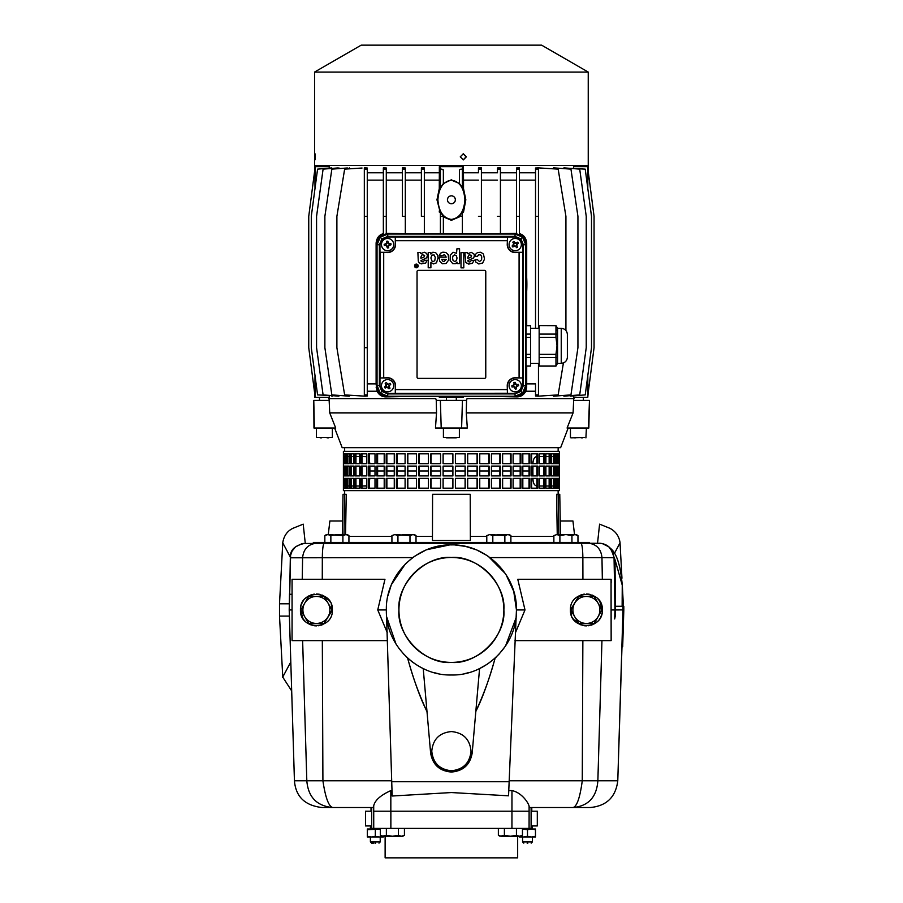 <?xml version="1.0" encoding="UTF-8"?>
<svg xmlns="http://www.w3.org/2000/svg" width="903" height="903" viewBox="0 0 903 903"><rect width="100%" height="100%" fill="white"/><g stroke="black" fill="none" stroke-linecap="round" stroke-linejoin="round"><path stroke-width="1.35" d="M381.45 385.716A6.14 6.14 -90 0 1 390.446 380.287A6.14 6.14 -90 0 1 391.055 390.773A6.14 6.14 -90 0 1 381.45 385.716M389.001 386.382A0.61 0.61 -90 0 1 388.922 386.078L389.994 388.155L388.99 388.843L386.913 387.127L385.141 388.121L384.452 387.116L386.168 385.05L385.175 383.278L386.179 382.579L388.245 384.294L390.017 383.301L390.717 384.306L388.922 386.078A0.61 0.61 -90 0 1 389.148 385.604M387.816 387.421L389.091 386.54M389.283 385.479L388.414 384.204M388.245 384.294A0.61 0.61 -90 0 1 387.477 384.147M387.353 384.012L386.078 384.881M386.168 385.05A0.61 0.61 -90 0 1 386.021 385.818M385.874 385.942L386.755 387.218M386.913 387.127A0.61 0.61 -90 0 1 387.692 387.274M509.078 385.716A6.14 6.14 -90 0 1 521.212 384.418A6.14 6.14 -90 0 1 515.873 391.812A6.14 6.14 -90 0 1 509.078 385.716M516.268 386.789L516.527 388.877L515.331 389.137L514.067 386.766L512.046 387.026L511.787 385.829L514.157 384.565L513.909 382.545L515.105 382.285L516.369 384.655L518.39 384.396L518.649 385.604L516.268 386.789A0.61 0.61 -90 0 1 516.708 386.202M516.877 386.145L516.55 384.633M516.369 384.655A0.61 0.61 -90 0 1 515.703 384.226M515.647 384.046L514.134 384.373M514.157 384.565A0.61 0.61 -90 0 1 513.728 385.22M513.559 385.276L513.886 386.789M514.067 386.766A0.61 0.61 -90 0 1 514.733 387.195M514.789 387.376L516.302 387.048M599.897 609.943A13.5 13.5 0 0 1 598.091 616.693L594.197 623.442L578.609 623.442L570.809 609.943L578.609 596.443L594.197 596.443L601.985 609.943L598.091 616.693A13.5 13.5 0 0 0 586.397 596.443A13.5 13.5 0 0 0 574.703 616.693A13.5 13.5 0 0 0 598.091 616.693M556.767 327.834L555.966 325.577L557.557 328.342L557.557 363.311L555.966 366.076L539.147 366.076L539.147 328.297L530.558 328.297L530.558 334.099L526.043 334.099M567.377 345.826L567.377 334.178C566.881 330.611 564.838 328.658 561.237 328.342L561.237 363.311C564.826 362.995 566.881 361.042 567.377 357.475L567.377 345.826M556.993 330.577L557.027 329.9M555.966 325.667L555.966 334.099L539.147 334.099L539.147 325.577L555.966 325.667M539.147 334.099L539.147 337.395L555.966 337.395L555.966 334.099M555.966 337.395L557.027 345.826L555.966 354.258L539.147 354.258M526.043 325.667L530.558 325.667L530.558 354.258L526.043 354.258M526.043 337.395L530.558 337.395M526.043 357.554L530.558 357.554L530.558 354.258M530.558 357.554L530.558 365.986L526.043 365.986M526.043 366.076L530.558 365.986M530.558 363.356L539.147 363.356L539.147 345.826M539.147 357.554L555.966 357.554L555.966 354.258M555.966 357.554L555.966 365.986L539.147 365.986M414.545 265.933A1.84 1.84 -90 0 1 416.385 264.094A1.84 1.84 -90 0 1 418.224 265.933A1.84 1.84 -90 0 1 416.385 267.773A1.84 1.84 -90 0 1 414.545 265.933M418.044 265.933A1.659 1.659 -90 0 1 416.385 267.593A1.659 1.659 -90 0 1 414.725 265.933A1.659 1.659 -90 0 1 416.385 264.286A1.659 1.659 -90 0 1 418.044 265.933M380.219 237.218L387.895 234.035L514.913 234.035L522.577 237.218L525.76 244.882L525.76 385.4L522.577 393.076L514.913 396.248L387.895 396.248L380.219 393.076L377.048 385.4L377.048 244.882L380.219 237.218L381.867 238.866L387.895 236.372L514.913 236.372L520.929 238.866L523.424 244.882L523.424 385.4L520.929 391.428L514.913 393.922L387.895 393.922L381.867 391.428L379.373 385.4L379.373 244.882L381.867 238.866M522.577 237.218L520.929 238.866M522.577 393.076L520.929 391.428M380.219 393.076L381.867 391.428M418.281 261.057L417.886 252.501L420.561 252.501L420.911 253.63L424.229 252.219L426.521 253.303L427.424 255.244L426.735 257.806L420.911 260.628L421.362 261.588L423.112 261.915L424.512 260.256L426.95 260.256L425.764 263.021L421.216 263.879L419.161 262.796L418.281 261.057M438.079 257.852L437.402 254.748L435.596 252.603L432.842 252.242L430.787 253.957L430.787 252.535L428.214 252.535L428.214 267.773L430.9 267.773L430.9 262.367L433.508 263.913L436.488 262.829L438.079 257.852M441.894 255.673L444.592 254.657L446.229 257.141L438.982 257.141L439.75 261.238L442.447 263.766L446.026 263.495L448.667 260.064L448.215 254.68L445.834 252.456L442.865 252.174L440.574 253.201L439.106 255.696L441.894 255.673M456.546 253.303L456.929 248.799L459.571 248.799L459.571 263.62L457.065 263.62L457.031 262.186L455.293 263.744L452.798 263.699L450.157 260.538L450.281 255.064L453.035 252.253L456.546 253.303M464.898 252.716L465.767 262.491L468.668 264.071L472.506 263.304L473.906 260.357L471.456 260.357L469.831 262.039L468.205 261.61L467.878 260.549L473.691 257.919L474.391 255.662L473.815 253.811L471.185 252.332L467.867 253.743L467.517 252.614L464.898 252.716M477.552 256.204L478.85 254.691L480.859 255.064L481.75 256.949L481.604 259.725L479.561 261.61L477.585 259.782L474.978 259.895L475.712 261.994L478.793 263.969L482.631 263.066L484.527 259.082L483.432 254.025L480.757 252.253L477.529 252.501L475.599 254.24L474.922 256.497L477.552 256.204M420.911 257.005L422.096 254.691L424.658 255.357L423.868 257.253L420.911 258.247L420.911 257.005M430.889 257.998L431.826 255.086L434.129 254.962L435.28 257.445L434.783 260.572L433.575 261.452L431.995 261.148L430.889 257.998M446.184 259.443L443.949 261.577L442.526 261.012L441.781 259.308L446.184 259.443M454.615 254.849L456.342 255.752L457.031 257.987L456.421 260.628L454.74 261.498L453.069 260.493L452.538 257.987L453.08 255.842L454.615 254.849M467.856 257.107L469.052 254.804L471.535 255.312L470.96 257.287L467.856 258.36L467.856 257.107M387.601 233.753C381.055 234.441 377.443 238.053 376.754 244.6L376.754 385.694C377.443 392.241 381.055 395.853 387.601 396.541L515.195 396.541C521.742 395.853 525.354 392.241 526.043 385.694L526.043 244.6C525.354 238.053 521.742 234.441 515.195 233.753L387.601 233.753L387.895 236.958C383.075 237.421 380.434 240.063 379.96 244.882L379.96 252.298L387.579 252.298A7.721 7.721 90 0 0 395.3 244.578L395.3 236.958L387.895 236.958M522.837 385.4L522.837 377.996L515.218 377.996A7.721 7.721 90 0 0 507.497 385.716L507.497 393.336L514.913 393.336C519.733 392.861 522.374 390.22 522.837 385.4L526.043 385.694M522.837 244.882L522.837 252.298L515.218 252.298A7.721 7.721 -90 0 1 507.497 244.578L507.497 236.958L514.913 236.958C519.733 237.421 522.374 240.063 522.837 244.882L526.043 244.6M379.96 385.4L379.96 377.996L387.579 377.996A7.721 7.721 -90 0 1 395.3 385.716L395.3 393.336L387.895 393.336C383.075 392.861 380.434 390.22 379.96 385.4L376.754 385.694M522.837 377.996L515.218 377.736A7.98 7.98 90 0 0 507.238 385.716L507.418 393.256L395.3 393.336M522.837 252.298L515.218 252.558A7.98 7.98 -90 0 1 507.238 244.578L507.497 236.958M395.3 236.958L507.418 237.026M379.96 252.298L387.579 252.558A7.98 7.98 90 0 0 395.559 244.578L395.379 237.026M379.96 377.996L387.579 377.736A7.98 7.98 -90 0 1 395.559 385.716L395.379 393.256M418.27 378.368A1.23 1.23 -90 0 1 417.039 377.138L417.039 271.6A1.23 1.23 -90 0 1 418.27 270.369L484.539 270.369A1.23 1.23 -90 0 1 485.769 271.6L485.769 377.138A1.23 1.23 -90 0 1 484.539 378.368L418.27 378.368M461.015 267.864L461.015 252.614L463.792 252.614L463.792 267.864L461.015 267.864M415.978 265.9L415.956 267.096L416.825 267.22L416.825 264.771L416.644 265.753L415.752 264.771L415.978 265.9M416.057 266.137L416.644 266.927L416.057 266.137M370.399 836.991L370.399 841.901L380.219 841.901L380.219 836.991M374.948 843.12L375.671 843.12M370.399 841.901L371.63 843.12L373.458 843.12M371.02 825.94L371.697 826.11M371.02 811.21L371.02 807.53L353.22 807.53M371.02 826.11L370.399 827.171L371.697 827.171M380.219 829.01L380.219 828.401M370.399 829.01L370.399 827.171M509.078 244.578A6.14 6.14 -90 0 1 518.074 239.148A6.14 6.14 -90 0 1 518.694 249.634A6.14 6.14 -90 0 1 509.078 244.578M516.629 245.244A0.61 0.61 -90 0 1 516.55 244.939L517.633 247.016L516.629 247.704L515.331 246.135L512.791 246.993L512.091 245.988L513.807 243.912L512.802 242.151L513.807 241.451L515.884 243.167L517.645 242.162L518.345 243.167L516.55 244.939A0.61 0.61 -90 0 1 516.776 244.465M515.444 246.282L516.73 245.402M516.922 244.352L516.042 243.065M515.884 243.167A0.61 0.61 -90 0 1 515.105 243.02M514.981 242.873L513.705 243.754M513.807 243.912A0.61 0.61 -90 0 1 513.66 244.69M513.514 244.815L514.394 246.09M514.552 246A0.61 0.61 -90 0 1 515.331 246.135M380.344 829.01L367.329 829.01L367.329 836.991L371.325 836.991L367.329 836.28M380.344 829.067L367.329 829.722M383.29 836.246L383.29 836.991L371.325 836.991L375.309 836.28L375.309 829.722M383.29 836.28L379.294 836.991L375.309 836.28M371.697 825.94L365.489 825.94L365.489 811.21L371.697 811.21L371.697 828.401L531.111 828.401L531.111 811.21L537.308 811.21L537.308 825.94L531.111 825.94M381.45 244.578A6.14 6.14 -90 0 1 386.8 238.494A6.14 6.14 -90 0 1 393.719 244.578A6.14 6.14 -90 0 1 388.369 250.662A6.14 6.14 -90 0 1 381.45 244.578M388.538 245.819A0.61 0.61 -90 0 1 388.538 245.808L388.629 247.851L387.41 248.009L386.349 245.537L384.317 245.616L384.159 244.408L386.631 243.347L386.54 241.315L387.759 241.157L388.821 243.618L390.852 243.539L391.01 244.758L388.538 245.785A0.61 0.61 -90 0 1 389.024 245.187M387.015 246.203L388.55 246M389.204 245.153L389.001 243.618M388.821 243.618A0.61 0.61 -90 0 1 388.2 243.144M388.155 242.952L386.619 243.155M386.631 243.347A0.61 0.61 -90 0 1 386.145 243.968M385.965 244.002L386.157 245.548M386.349 245.537A0.61 0.61 -90 0 1 386.969 246.022M324.2 623.442L308.612 623.442L304.706 616.693L300.812 609.943L308.612 596.443L324.2 596.443L331.988 609.943L324.2 623.442M316.4 623.442A13.5 13.5 0 0 0 328.094 603.193A13.5 13.5 0 0 0 304.706 603.193A13.5 13.5 0 0 0 316.4 623.442M572.05 542.443L330.746 542.443M391.925 535.524L394.927 534.587L391.925 535.524L391.925 542.443L397.941 542.443L397.941 535.524L403.968 534.587L414.398 534.587L416.012 535.524L416.012 542.443L409.985 542.443L409.985 535.524L412.998 534.587L416.012 535.524M397.941 542.443L409.985 542.443M397.941 535.524L394.927 534.587L409.985 535.524M522.577 836.991L522.577 841.901L532.398 841.901L532.398 836.991M527.126 843.12L527.849 843.12M531.111 826.11L531.788 825.94M531.788 811.21L531.788 807.53L549.577 807.53M531.788 826.11L532.398 827.171L531.111 827.171M532.398 829.01L532.398 827.171M522.577 829.01L522.577 828.401M589.467 543.121L589.467 542.443L313.33 542.443L313.33 543.188M347.599 485.995L349.156 485.995L347.599 485.995M351.132 485.995L353.795 485.995L351.132 485.995M355.963 485.995L359.699 485.995L355.963 485.995M365.907 485.995L362.047 485.995L366.799 485.814M344.686 490.645L344.619 494.325M345.544 534.587L346.244 494.325L344.675 494.325L343.987 534.587M560.47 534.587L559.77 494.325L556.564 494.325L557.253 534.587M558.122 490.645L558.178 494.325M539.317 485.995L543.617 485.995M545.886 485.995L549.148 485.995M551.236 485.995L553.404 485.995M555.277 485.995L556.338 485.995M532.984 478.364L533.007 479.854C533.312 483.579 534.61 485.622 536.901 485.995M531.596 471.005L532.883 471.005L532.951 475.915M369.846 475.915L369.914 471.005L375.005 471.005M377.612 471.005L384.204 471.005M386.879 471.005L394.272 471.005M397.004 471.005L405.097 471.005M407.829 471.005L416.52 471.005M419.229 471.005L428.394 471.005M431.036 471.005L440.574 471.005M443.125 471.005L452.9 471.005M455.405 471.005L465.09 471.005M467.686 471.005L477.077 471.005M479.753 471.005L488.726 471.005M491.446 471.005L499.878 471.005M502.621 471.005L510.409 471.005M513.118 471.005L520.173 471.005M522.826 471.005L529.034 471.005M369.293 482.744L369.812 478.364M556.338 456.534L555.277 456.534M553.404 456.534L551.236 456.534M549.148 456.534L545.886 456.534M543.617 456.534L539.317 456.534M558.122 451.376L558.178 447.685M344.686 451.376L344.619 447.685M366.799 456.715L362.047 456.534M359.699 456.534L355.963 456.534M353.795 456.534L351.132 456.534M349.156 456.534L347.599 456.534M369.812 463.645L369.293 459.762M369.914 471.005L369.846 466.095M536.89 456.534C534.61 456.895 533.312 458.938 532.996 462.675L532.984 463.645M532.951 466.095L532.883 471.005M334.641 428.056L342.181 447.685L560.628 447.685L568.168 428.056M314.346 428.056L313.781 400.435L313.962 428.056L335.724 428.056L329.719 412.874L436.533 412.874L435.472 428.056L467.325 428.056L466.264 412.874L573.089 412.874L567.073 428.056L588.835 428.056L589.467 400.435L588.463 428.056M573.089 412.874L573.744 398.595L467.065 398.595L466.456 400.435L456.308 400.435L456.308 397.376M343.016 542.443L397.828 542.443M410.097 542.443L492.699 542.443M504.969 542.443L559.781 542.443M432.447 540.502L470.361 540.502L470.215 494.325L432.582 494.325L432.447 540.502M534.802 484.956L534.204 484.2M533.718 483.263L533.334 482.202M533.244 481.83L533.007 479.854M344.675 494.325L343.027 494.325L342.327 534.587M558.122 494.325L558.81 534.587M436.533 412.874L436.251 400.435L440.359 400.435L441.206 428.056M446.488 397.376L446.488 400.435L436.341 400.435L435.731 398.595L329.064 398.595L329.719 412.874M313.781 400.435L329.098 400.435M573.71 400.435L589.027 400.435M466.264 412.874L466.546 400.435L462.449 400.435L461.602 428.056M440.359 400.435L462.449 400.435M467.065 398.595L574.127 398.595M328.681 398.595L435.731 398.595M576.351 534.587L577.965 535.524L577.965 542.443L577.965 535.524L574.951 534.587L577.965 535.524M463.465 396.541L463.465 397.376L439.343 397.376L439.343 396.541M405.673 396.541L386.032 396.891C382.093 396.936 379.091 395.051 377.025 391.236L367.273 391.236M362.047 395.999L364.327 396.146L364.327 394.893L367.273 394.893L367.273 395.999L364.914 396.18L344.641 394.893L336.887 347.678L336.887 216.348L344.641 169.132L362.047 168.014M349.269 395.187L349.269 396.18L331.852 394.893L324.877 347.678L324.877 216.348L331.852 169.132L347.373 167.981M338.896 395.412L338.896 396.169L323.093 394.893L316.569 347.678L316.569 216.348L323.093 169.132L337.654 167.958M332.406 395.638L317.574 394.893L311.298 347.678L311.298 216.348L317.574 169.132L331.694 167.924M329.268 395.886L329.268 397.376L314.56 397.376L314.56 392.353L308.747 347.678L308.747 216.348L314.56 171.672L314.56 166.649M331.694 396.09L332.406 396.146M337.654 396.067L338.896 396.169M347.373 396.033L349.269 396.18M383.369 167.845L386.27 167.981M364.914 167.879L364.327 167.879L364.327 394.893L364.327 167.879L364.914 167.834L367.273 168.014L367.273 394.893M315.034 188.253L315.034 166.649L329.268 166.649L329.268 168.139M338.896 167.856L338.896 168.613M349.269 167.845L349.269 168.838M367.273 172.789L383.346 172.789L383.346 169.132L386.292 169.132L386.292 167.981M386.292 172.789L402.377 172.789L402.377 169.132L405.312 169.132L405.312 167.958L402.377 167.856L402.377 216.348L405.312 216.348L405.312 169.132M405.312 172.789L421.396 172.789L421.396 169.132L424.342 169.132L424.342 167.924L421.396 167.868L421.396 216.348L424.342 216.348L424.342 169.132M424.342 172.789L439.343 172.789L439.343 166.649L462.708 166.649L462.708 188.174L463.521 188.625L465.835 199.789L463.521 212.058L462.381 213.119M462.708 397.376L462.708 396.541M451.398 180.148C443.26 181.39 438.756 187.937 437.899 199.789C438.756 211.629 443.26 218.176 451.398 219.418C459.548 218.176 464.04 211.629 464.898 199.789C464.04 187.937 459.548 181.39 451.398 180.148L459.435 183.467L462.381 187.722L462.381 169.132L460.914 169.132L462.381 169.132M459.435 183.557L459.435 169.854L460.914 169.132M462.381 187.542L462.708 188.174M454.232 202.565A3.973 3.973 90 0 0 455.372 199.789C455.123 202.182 453.803 203.502 451.398 203.751A3.973 3.973 90 0 0 452.866 203.468M452.922 203.446A3.973 3.973 90 0 0 454.209 202.588M447.741 201.301A3.973 3.973 90 0 0 451.398 203.751C449.005 203.502 447.685 202.182 447.436 199.789A3.973 3.973 90 0 0 447.707 201.245M452.854 196.086A3.973 3.973 90 0 0 451.398 195.816C453.803 196.064 455.123 197.385 455.372 199.789A3.973 3.973 90 0 0 455.089 198.321M455.067 198.265A3.973 3.973 90 0 0 452.866 196.098M522.408 392.895L523.006 393.505L516.764 396.09M380.4 392.895L379.791 393.505L377.206 387.263M522.408 237.387L523.006 236.789L525.591 243.031M464.898 199.789L465.835 199.789M437.899 199.789L436.973 199.789L439.276 188.625L440.416 187.542M440.416 169.132L440.416 187.722L443.362 183.557L443.362 169.854L440.416 169.132L441.894 169.132M451.398 179.787L443.362 183.557M451.398 219.418L451.398 220.321L443.362 216.855L440.416 211.607L440.416 216.348L443.362 216.348L443.362 233.753M440.416 216.348L440.416 233.753L440.416 213.119L436.973 199.789M380.4 237.387L379.791 236.789L386.032 234.204M553.528 168.838L553.528 167.845L570.956 169.132L577.931 216.348L577.931 347.678L570.956 394.893L553.528 396.18L553.528 395.187M563.912 168.613L563.912 167.856L579.715 169.132L586.239 216.348L586.239 347.678L579.715 394.893L563.912 396.169L563.912 395.412M570.403 395.638L571.102 396.09M587.774 375.761L587.774 397.376L573.529 397.376L573.529 395.886M537.883 396.146L535.524 395.999L535.524 391.236L525.783 391.236C523.717 395.04 520.715 396.925 516.764 396.891L497.124 396.541M525.783 391.236L526.663 387.263L525.93 387.263M525.591 387.263L523.006 393.505M535.524 391.236L535.524 383.877L526.697 383.877L526.663 387.263M535.524 395.999L535.524 383.877M535.524 328.297L535.524 168.014L535.524 328.297M538.47 396.18L538.47 394.893L535.524 394.893M538.47 396.146L558.156 394.893L563.416 362.916M570.403 396.146L585.234 394.893L591.499 347.678L591.499 216.348L585.234 169.132L570.403 168.376M588.237 392.353L587.774 397.376M519.451 167.845L516.505 167.981L519.451 167.845L519.451 169.132L516.505 169.132L516.505 167.981L516.505 233.832L516.505 169.132M315.034 397.376L315.034 375.761M364.327 396.18L364.914 396.146M377.025 391.236L376.111 383.877L367.273 383.877M386.032 396.09L379.791 393.505M526.697 383.877L526.697 366.076M526.697 325.577L526.697 291.477M526.697 277.447L526.697 243.031L525.93 243.031M519.451 233.663C523.706 234.791 526.122 237.918 526.697 243.031M535.524 180.148L519.451 180.148M535.524 172.789L519.451 172.789M462.708 166.649L463.465 166.649L463.465 172.789L478.466 172.789L478.466 167.924L481.412 167.868L481.412 169.132L478.466 169.132L478.466 167.924M481.412 172.789L497.485 172.789L497.485 167.958L500.431 167.856L500.431 169.132L497.485 169.132L497.485 167.958M500.431 172.789L516.505 172.789M535.524 168.014L538.47 167.879L538.47 169.132L535.524 169.132M573.529 168.139L573.529 166.649L588.237 166.649L588.237 171.672M537.883 167.879L538.47 167.834M538.47 169.132L538.47 216.348L535.524 216.348M538.47 328.297L538.47 216.348M538.47 394.893L538.47 363.356M565.921 330.498L565.921 216.348L558.156 169.132L538.47 167.879M587.797 188.456L587.909 169.132L594.061 216.348L594.061 347.678L587.909 394.893L587.797 375.558M315 375.558L314.887 394.893L308.747 347.678L308.747 216.348L314.887 169.132L315 188.456M364.327 347.678L367.273 347.678M376.111 383.877L376.111 243.031C376.675 237.929 379.079 234.803 383.346 233.663L383.346 180.148L367.273 180.148M383.346 180.148L383.346 172.789M364.327 169.132L367.273 169.132M364.327 216.348L367.273 216.348M440.088 396.541L440.088 397.376M516.764 234.204L523.006 236.789M519.451 169.132L519.383 234.588M587.774 188.253L587.774 166.649M500.431 180.148L516.505 180.148M500.431 233.753L500.431 169.132M497.485 172.789L497.485 169.132M481.412 180.148L497.485 180.148M481.412 233.753L481.412 169.132M478.466 172.789L478.466 169.132M463.465 172.789L463.521 180.148L478.466 180.148M463.521 188.625L463.521 180.148M440.088 188.174L440.088 166.649M439.343 172.789L439.276 188.625M424.342 180.148L439.276 180.148M424.342 233.753L424.342 216.348M421.396 172.789L421.396 216.348M405.312 180.148L421.396 180.148M405.312 233.753L405.312 216.348M402.377 172.789L402.377 216.348M386.292 180.148L402.377 180.148M386.292 233.832L386.292 169.132M383.346 167.845L383.346 216.348L386.292 216.348M383.346 233.663L383.346 216.348M377.206 243.031L379.791 236.789M519.451 216.348L516.505 216.348M516.505 233.358L500.431 233.651M500.431 216.348L497.485 216.348M497.485 233.696L493.715 233.753M481.412 216.348L478.466 216.348M463.521 210.941L462.979 212.058M459.435 215.794L462.381 216.348L462.381 211.607L459.435 216.855L451.398 220.321M439.817 212.058L439.276 210.941M409.082 233.753L405.312 233.696M402.377 233.651L386.292 233.358M462.381 216.348L462.381 233.753M463.521 212.058L463.476 210.963M439.276 212.058L439.321 210.963M448.577 197.001A3.973 3.973 90 0 0 447.436 199.789C447.685 197.385 449.005 196.064 451.398 195.816A3.973 3.973 90 0 0 449.942 196.098M449.875 196.12A3.973 3.973 90 0 0 448.599 196.978M321.649 437.876L320.193 437.876M319.47 400.435L319.47 397.376M316.4 428.056L316.4 437.379L332.36 437.379L332.36 428.056M328.636 437.876L327.112 437.876M343.411 488.184L343.941 478.364L343.411 488.184M344.212 488.184L344.212 478.364L345.86 478.364L345.86 488.184L344.212 488.184M346.425 488.184L346.425 478.364L349.156 478.364L349.156 488.184L346.425 488.184M350.003 488.184L350.003 478.364L353.795 478.364L353.795 488.184L350.003 488.184M354.89 488.184L354.89 478.364L359.699 478.364L359.699 488.184L354.89 488.184M361.053 488.184L361.053 478.364L366.799 478.364L366.799 488.184L361.053 488.184M368.379 488.184L368.379 478.364L375.005 478.364L375.005 488.184L368.379 488.184M376.799 488.184L376.799 478.364L384.204 478.364L384.204 488.184L376.799 488.184M386.191 488.184L386.191 478.364L394.272 478.364L394.272 488.184L386.191 488.184M396.428 488.184L396.428 478.364L405.097 478.364L405.097 488.184L396.428 488.184M407.377 488.184L407.377 478.364L416.52 478.364L416.52 488.184L407.377 488.184M430.866 488.184L430.866 478.364L440.574 478.364L440.574 488.184L430.866 488.184M343.411 475.915L343.941 466.095L343.411 475.915M344.212 475.915L344.212 466.095L345.86 466.095L345.86 475.915L344.212 475.915M346.425 475.915L346.425 466.095L349.156 466.095L349.156 475.915L346.425 475.915M350.003 475.915L350.003 466.095L353.795 466.095L353.795 475.915L350.003 475.915M354.89 475.915L354.89 466.095L359.699 466.095L359.699 475.915L354.89 475.915M361.053 475.915L361.053 466.095L366.799 466.095L366.799 475.915L361.053 475.915M368.379 475.915L368.379 466.095L375.005 466.095L375.005 475.915L368.379 475.915M376.799 475.915L376.799 466.095L384.204 466.095L384.204 475.915L376.799 475.915M386.191 475.915L386.191 466.095L394.272 466.095L394.272 475.915L386.191 475.915M396.428 475.915L396.428 466.095L405.097 466.095L405.097 475.915L396.428 475.915M407.377 475.915L407.377 466.095L416.52 466.095L416.52 475.915L407.377 475.915M430.866 475.915L430.866 466.095L440.574 466.095L440.574 475.915L430.866 475.915M343.411 463.645L343.941 453.825L343.411 463.645M344.212 463.645L344.212 453.825L345.86 453.825L345.86 463.645L344.212 463.645M346.425 463.645L346.425 453.825L349.156 453.825L349.156 463.645L346.425 463.645M350.003 463.645L350.003 453.825L353.795 453.825L353.795 463.645L350.003 463.645M354.89 463.645L354.89 453.825L359.699 453.825L359.699 463.645L354.89 463.645M361.053 463.645L361.053 453.825L366.799 453.825L366.799 463.645L361.053 463.645M368.379 463.645L368.379 453.825L375.005 453.825L375.005 463.645L368.379 463.645M376.799 463.645L376.799 453.825L384.204 453.825L384.204 463.645L376.799 463.645M386.191 463.645L386.191 453.825L394.272 453.825L394.272 463.645L386.191 463.645M396.428 463.645L396.428 453.825L405.097 453.825L405.097 463.645L396.428 463.645M407.377 463.645L407.377 453.825L416.52 453.825L416.52 463.645L407.377 463.645M430.866 463.645L430.866 453.825L440.574 453.825L440.574 463.645L430.866 463.645M428.394 453.825L428.394 463.645L418.913 463.645L418.913 453.825L428.394 453.825M428.394 466.095L428.394 475.915L418.913 475.915L418.913 466.095L428.394 466.095M428.394 478.364L428.394 488.184L418.913 488.184L418.913 478.364L428.394 478.364M343.4 490.645L559.397 490.645L559.397 451.376L343.4 451.376L343.4 490.645M451.398 488.184L443.08 488.184L443.08 478.364L452.9 478.364L452.9 488.184L451.398 488.184M451.398 475.915L443.08 475.915L443.08 466.095L452.9 466.095L452.9 475.915L451.398 475.915M451.398 463.645L443.08 463.645L443.08 453.825L452.9 453.825L452.9 463.645L451.398 463.645M556.338 488.184L556.338 478.364M465.09 488.184L465.09 478.364M477.077 488.184L477.077 478.364M488.726 488.184L488.726 478.364M499.878 488.184L499.878 478.364M510.409 488.184L510.409 478.364M520.173 488.184L520.173 478.364M529.034 488.184L529.034 478.364M536.879 488.184L536.879 478.364M543.617 488.184L543.617 478.364M549.148 488.184L549.148 478.364M553.404 488.184L553.404 478.364M556.338 475.915L556.338 466.095M465.09 475.915L465.09 466.095M477.077 475.915L477.077 466.095M488.726 475.915L488.726 466.095M499.878 475.915L499.878 466.095M510.409 475.915L510.409 466.095M520.173 475.915L520.173 466.095M529.034 475.915L529.034 466.095M536.879 475.915L536.879 466.095M543.617 475.915L543.617 466.095M549.148 475.915L549.148 466.095M553.404 475.915L553.404 466.095M556.338 463.645L556.338 453.825M465.09 463.645L465.09 453.825M477.077 463.645L477.077 453.825M488.726 463.645L488.726 453.825M499.878 463.645L499.878 453.825M510.409 463.645L510.409 453.825M520.173 463.645L520.173 453.825M529.034 463.645L529.034 453.825M536.879 463.645L536.879 453.825M543.617 463.645L543.617 453.825M549.148 463.645L549.148 453.825M553.404 463.645L553.404 453.825M551.236 463.645L551.236 453.825L554.566 453.825L554.566 463.645L551.236 463.645M545.886 463.645L545.886 453.825L550.254 453.825L550.254 463.645L545.886 463.645M539.317 463.645L539.317 453.825L544.644 453.825L544.644 463.645L539.317 463.645M531.596 463.645L531.596 453.825L537.827 453.825L537.827 463.645L531.596 463.645M522.826 463.645L522.826 453.825L529.88 453.825L529.88 463.645L522.826 463.645M513.118 463.645L513.118 453.825L520.918 453.825L520.918 463.645L513.118 463.645M502.621 463.645L502.621 453.825L511.042 453.825L511.042 463.645L502.621 463.645M491.446 463.645L491.446 453.825L500.386 453.825L500.386 463.645L491.446 463.645M479.753 463.645L479.753 453.825L489.099 453.825L489.099 463.645L479.753 463.645M467.686 463.645L467.686 453.825L477.315 453.825L477.315 463.645L467.686 463.645M455.405 463.645L455.405 453.825L465.192 453.825L465.192 463.645L455.405 463.645M559.307 453.825L559.307 463.645M557.975 463.645L557.975 453.825L559.115 453.825L559.115 463.645L557.975 463.645M555.277 463.645L555.277 453.825L557.535 453.825L557.535 463.645L555.277 463.645M551.236 475.915L551.236 466.095L554.566 466.095L554.566 475.915L551.236 475.915M545.886 475.915L545.886 466.095L550.254 466.095L550.254 475.915L545.886 475.915M539.317 475.915L539.317 466.095L544.644 466.095L544.644 475.915L539.317 475.915M531.596 475.915L531.596 466.095L537.827 466.095L537.827 475.915L531.596 475.915M522.826 475.915L522.826 466.095L529.88 466.095L529.88 475.915L522.826 475.915M513.118 475.915L513.118 466.095L520.918 466.095L520.918 475.915L513.118 475.915M502.621 475.915L502.621 466.095L511.042 466.095L511.042 475.915L502.621 475.915M491.446 475.915L491.446 466.095L500.386 466.095L500.386 475.915L491.446 475.915M479.753 475.915L479.753 466.095L489.099 466.095L489.099 475.915L479.753 475.915M467.686 475.915L467.686 466.095L477.315 466.095L477.315 475.915L467.686 475.915M455.405 475.915L455.405 466.095L465.192 466.095L465.192 475.915L455.405 475.915M559.307 466.095L559.307 475.915M557.975 475.915L557.975 466.095L559.115 466.095L559.115 475.915L557.975 475.915M555.277 475.915L555.277 466.095L557.535 466.095L557.535 475.915L555.277 475.915M551.236 488.184L551.236 478.364L554.566 478.364L554.566 488.184L551.236 488.184M545.886 488.184L545.886 478.364L550.254 478.364L550.254 488.184L545.886 488.184M539.317 488.184L539.317 478.364L544.644 478.364L544.644 488.184L539.317 488.184M531.596 488.184L531.596 478.364L537.827 478.364L537.827 488.184L531.596 488.184M522.826 488.184L522.826 478.364L529.88 478.364L529.88 488.184L522.826 488.184M513.118 488.184L513.118 478.364L520.918 478.364L520.918 488.184L513.118 488.184M502.621 488.184L502.621 478.364L511.042 478.364L511.042 488.184L502.621 488.184M491.446 488.184L491.446 478.364L500.386 478.364L500.386 488.184L491.446 488.184M479.753 488.184L479.753 478.364L489.099 478.364L489.099 488.184L479.753 488.184M467.686 488.184L467.686 478.364L477.315 478.364L477.315 488.184L467.686 488.184M455.405 488.184L455.405 478.364L465.192 478.364L465.192 488.184L455.405 488.184M559.307 478.364L559.307 488.184M557.975 488.184L557.975 478.364L559.115 478.364L559.115 488.184L557.975 488.184M555.277 488.184L555.277 478.364L557.535 478.364L557.535 488.184L555.277 488.184M443.125 453.825L443.125 463.645M431.036 453.825L431.036 463.645M407.829 453.825L407.829 463.645M397.004 453.825L397.004 463.645M386.879 453.825L386.879 463.645M377.612 453.825L377.612 463.645M369.293 453.825L369.293 463.645M362.047 453.825L362.047 463.645M355.963 453.825L355.963 463.645M351.132 453.825L351.132 463.645M347.599 453.825L347.599 463.645M345.86 453.825L345.86 463.645M345.51 463.645L345.51 456.534M443.125 466.095L443.125 475.915M431.036 466.095L431.036 475.915M407.829 466.095L407.829 475.915M397.004 466.095L397.004 475.915M386.879 466.095L386.879 475.915M377.612 466.095L377.612 475.915M369.293 466.095L369.293 475.915M362.047 466.095L362.047 475.915M355.963 466.095L355.963 475.915M351.132 466.095L351.132 475.915M347.599 466.095L347.599 475.915M345.86 466.095L345.86 475.915M345.51 475.915L345.51 466.095M443.125 478.364L443.125 488.184M431.036 478.364L431.036 488.184M407.829 478.364L407.829 488.184M397.004 478.364L397.004 488.184M386.879 478.364L386.879 488.184M377.612 478.364L377.612 488.184M369.293 478.364L369.293 488.184M362.047 478.364L362.047 488.184M355.963 478.364L355.963 488.184M351.132 478.364L351.132 488.184M347.599 478.364L347.599 488.184M345.86 478.364L345.86 488.184M345.51 485.995L345.51 478.364M419.229 453.825L419.229 463.645M419.229 466.095L419.229 475.915M419.229 478.364L419.229 488.184M535.468 829.722L535.468 836.991L531.483 836.991L527.487 836.28L527.487 829.722L531.483 829.01L535.468 829.722L535.468 829.01L522.453 829.01M535.468 836.28L531.483 836.991L519.518 836.991L519.518 836.28L523.503 836.991L527.487 836.28M527.487 829.722L522.453 829.067M516.437 828.401L516.437 835.32L510.409 836.246L504.393 835.32L499.98 836.246L498.366 835.32L501.379 836.246L498.366 835.32L498.366 828.401M504.393 835.32L504.393 828.401M522.453 828.401L522.453 835.32L519.439 836.246L516.437 835.32M501.379 836.246L520.839 836.246L522.453 835.32M324.843 542.443L324.843 535.524L324.843 542.443L330.859 542.443L330.859 535.524L336.887 534.587L347.316 534.587L348.93 535.524L348.93 542.443L342.903 542.443L342.903 535.524L345.917 534.587L348.93 535.524M330.859 542.443L342.903 542.443M330.859 535.524L327.845 534.587L324.843 535.524L327.845 534.587L342.903 535.524M314.854 156.829C314.989 152.878 315.17 152.878 315.384 156.829C315.17 160.79 314.989 160.79 314.854 156.829C314.989 152.878 315.17 152.878 315.384 156.829C315.17 160.79 314.989 160.79 314.854 156.829M314.56 165.418L588.237 165.418L588.237 72.071L314.56 72.071L314.56 165.418M463.183 159.899L466.083 156.829L463.183 153.77M466.377 156.829L463.329 159.899L460.27 156.829L463.329 153.758L466.377 156.829M314.56 72.071L361.2 45.15L541.608 45.15L588.237 72.071M575.685 437.876L574.24 437.876M582.672 437.876L581.16 437.876M305.112 543.324C294.796 545.322 289.874 550.141 290.326 557.794L412.795 557.591L405.628 563.732M405.221 564.138L391.676 584.185M391.01 585.765L387.884 595.957M505.985 574.579L513.739 591.375L516.448 609.943C517.34 644.697 486.153 675.884 451.398 674.992C416.644 675.884 385.457 644.697 386.36 609.943C385.457 575.188 416.644 544.001 451.398 544.904C486.153 544.001 517.34 575.188 516.448 609.943L524.993 609.943L517.769 579.263L611.15 579.263L611.15 583.033M488.309 556.383L505.319 573.574M412.795 557.591L414.928 556.09M415.662 555.605L425.448 550.299M426.916 549.69L449.66 544.927M455.428 545.028L464.91 546.315M466.117 546.586L475.791 549.645M477.156 550.22L486.965 555.48M579.083 595.766L570.448 609.943C569.567 589.377 603.238 589.366 602.357 609.943C603.238 630.52 569.567 630.52 570.448 609.943L571.543 615.756M572.22 617.257L573.044 618.679M573.597 619.469L580.527 624.774M581.972 625.271L583.496 625.632M584.343 625.768L586.397 625.903M588.451 625.768L589.298 625.632M590.833 625.271L592.266 624.774M593.711 624.12L595.133 623.296M595.924 622.743L597.684 621.23M599.197 619.469L599.75 618.679M600.574 617.257L601.229 615.823M601.725 614.367L602.087 612.844M460.801 558.325A52.464 52.464 0 0 0 451.398 557.478C477.473 555.221 506.12 583.88 503.863 609.943A52.464 52.464 0 0 0 502.994 600.393M502.96 600.269A52.464 52.464 0 0 0 500.183 590.63M500.127 590.494A52.464 52.464 0 0 0 495.318 581.239M495.194 581.047A52.464 52.464 0 0 0 488.5 572.852M488.41 572.75A52.464 52.464 0 0 0 480.114 566.034M480.08 566.012A52.464 52.464 0 0 0 460.902 558.347M500.183 629.244A52.464 52.464 0 0 0 503.863 609.943C506.12 636.017 477.473 664.664 451.398 662.407A52.464 52.464 0 0 0 460.948 661.538M461.083 661.504A52.464 52.464 0 0 0 470.711 658.727M470.847 658.671A52.464 52.464 0 0 0 480.114 653.862M480.294 653.738A52.464 52.464 0 0 0 488.5 647.045M488.591 646.954A52.464 52.464 0 0 0 495.318 638.658M495.329 638.635A52.464 52.464 0 0 0 500.183 629.256M478.071 669.27L479.572 668.57L472.19 753.012C470.158 764.706 463.228 771.049 451.398 772.042C439.569 771.049 432.639 764.706 430.618 753.012L423.225 668.57L424.726 669.27M471.039 751.194C469.876 739.275 463.329 732.728 451.398 731.565C439.479 732.728 432.932 739.275 431.769 751.194C432.932 763.114 439.479 769.649 451.398 770.812C463.329 769.649 469.876 763.114 471.039 751.194M431.769 751.149C433.011 762.99 439.558 769.525 451.398 770.767C463.25 769.525 469.797 762.99 471.039 751.149M323.726 624.12L332.36 609.943C333.241 630.52 299.57 630.52 300.451 609.943L303.047 618.679M303.6 619.469L305.124 621.23M306.885 622.743L307.675 623.296M309.086 624.12L310.53 624.774M311.975 625.271L313.499 625.632M314.346 625.768L316.4 625.903M318.454 625.768L319.301 625.632M320.836 625.271L322.269 624.774M387.466 640.622L292.064 640.622L292.064 579.263L384.971 579.263L377.747 609.943L386.36 609.943L392.173 796.017L451.398 792.552L508.547 795.814L516.448 609.943M529.068 828.401L529.113 811.21L373.707 811.21L373.707 805.792L373.097 807.53L322.032 807.53C304.921 805.566 295.721 796.638 294.434 780.768L289.208 609.943L289.682 593.7M611.15 609.943L614.977 609.943L614.695 618.95L615.417 615.169L615.157 606.263L623.815 606.263L623.815 609.943L623.002 609.943L617.776 780.858C615.711 797.135 606.511 806.029 590.167 807.53L529.576 807.53L529.113 806.526C529.203 804.291 522.532 792.755 511.967 790.588L508.761 790.576M442.007 661.56A52.464 52.464 0 0 0 451.398 662.407C425.336 664.664 396.677 636.017 398.934 609.943A52.464 52.464 0 0 0 399.815 619.492M399.837 619.627A52.464 52.464 0 0 0 402.614 629.256M402.67 629.391A52.464 52.464 0 0 0 407.49 638.658M407.614 638.839A52.464 52.464 0 0 0 414.308 647.045M414.398 647.135A52.464 52.464 0 0 0 441.894 661.538M490.002 557.591L582.864 557.614C582.728 548.787 582.051 543.967 580.821 543.143L303.092 543.471M301.974 543.662L295.495 546.879L292.132 551.022L290.597 555.243L289.682 594.276L292.064 594.276L292.064 587.514M289.682 592.47L289.208 609.943L292.064 609.943L292.064 594.276M289.4 616.083L279.512 616.083L282.786 677.51M289.321 603.814L279.512 603.814L279.512 616.083M622.957 603.814L623.42 606.263M622.686 646.762L623.815 609.943L622.686 646.762L621.986 646.762L617.776 780.858M622.506 606.263L622.156 598.091M622.381 600.946L623.284 606.263L622.302 606.263L623.262 606.263L622.381 601.048M541.8 543.132L600.54 543.301C606.477 544.103 610.642 547.229 613.058 552.681L614.051 557.704L601.974 557.614C601.026 548.81 596.352 543.978 587.932 543.154L588.022 543.154M599.028 543.222L600.54 543.301M582.92 579.263L582.864 557.614L601.974 557.614L602.335 579.263M290.8 661.933L282.741 677.092L291.68 690.93M290.348 557.117L282.741 542.805C283.847 535.908 287.222 531.077 292.888 528.311L303.205 524.158L305.27 543.313M328.286 534.587L329.866 520.975L342.564 520.975M279.512 603.814L282.786 542.376M614.356 553.528L620.068 542.805C619.131 536.258 615.756 531.427 609.92 528.311L599.592 524.158L597.549 543.121M574.522 534.587L572.942 520.975L560.232 520.975M621.953 578.191L620.011 542.376M623.284 603.814L622.246 583.97M623.363 612.719L623.442 608.814M622.133 606.263L622.257 585.2L615.011 559.691L615.417 615.169M615.169 606.263L615.169 609.943L615.157 608.994L615.169 609.943L623.002 609.92L621.219 668.412M615.011 559.691L610.755 548.606L608.791 546.766M623.002 606.263L623.002 609.92M614.977 609.943L614.051 557.704M611.049 579.263L611.15 640.622L515.015 640.622M614.695 618.95L615.011 615.778M608.656 546.654L613.058 552.681M386.755 617.155L395.999 644.031M398.347 647.586L404.262 654.754M406.147 656.662L407.637 658.061C412.299 662.226 417.502 665.737 423.247 668.581M433.688 672.532L437.842 673.559M464.955 673.559L469.108 672.532M479.572 668.57L487.473 664.066M487.597 663.987L495.092 658.129C490.25 676.471 483.827 694.226 475.802 711.383M496.65 656.673L495.092 658.129M498.49 654.81L505.364 646.255M505.556 645.972L515.952 618.137M617.776 780.768L582.266 780.768C580.053 797.394 577.006 806.311 573.134 807.53C588.417 806.04 596.669 797.123 597.865 780.768L601.951 640.622M524.993 609.943L515.331 632.992M402.614 590.652A52.464 52.464 0 0 0 398.934 609.943C396.677 583.88 425.336 555.221 451.398 557.478A52.464 52.464 0 0 0 441.849 558.359M391.744 781.727L509.134 781.727M427.006 711.519C418.947 694.294 412.49 676.482 407.637 658.061M387.229 632.574L377.747 609.943M300.451 609.943C299.57 589.377 333.241 589.366 332.36 609.943L331.266 604.141M302.629 640.622L306.817 780.768C308.183 797.089 316.795 806.007 332.665 807.53C328.624 806.334 325.373 797.417 322.913 780.768L294.434 780.768M529.113 806.526L529.113 811.21M392.004 790.588L390.83 790.599C380.671 795.182 374.959 800.25 373.707 805.792M602.357 609.943L599.75 601.217M599.197 600.427L597.684 598.666M595.924 597.143L595.133 596.59M593.711 595.766L592.266 595.111M590.822 594.614L589.298 594.253M588.451 594.129L586.397 593.993M584.343 594.129L583.496 594.253M581.972 594.614L580.527 595.111M441.725 558.381A52.464 52.464 0 0 0 432.085 561.169M431.95 561.214A52.464 52.464 0 0 0 422.694 566.034M422.502 566.158A52.464 52.464 0 0 0 414.308 572.852M414.206 572.942A52.464 52.464 0 0 0 402.614 590.63M330.577 602.628L329.753 601.217M329.2 600.427L322.281 595.111M320.825 594.614L319.301 594.253M318.454 594.129L316.4 593.993M314.346 594.129L313.499 594.253M311.975 594.614L310.53 595.111M309.086 595.766L307.675 596.59M306.885 597.143L305.124 598.666M303.6 600.427L303.047 601.217M302.223 602.628L301.568 604.073M301.071 605.518L300.71 607.042M326.457 534.587L324.843 535.524M553.866 535.524L556.88 534.587L553.866 535.524L553.866 542.443L577.965 542.443M571.938 535.524L574.951 534.587L565.921 534.587L571.938 535.524L571.938 542.443M559.894 535.524L565.921 534.587L556.88 534.587L559.894 535.524L559.894 542.443M385.129 836.246L385.129 857.85L517.667 857.85L517.667 836.246M446.579 437.876L456.218 437.876L446.579 437.876M443.418 428.056L443.418 437.379L459.379 437.379L459.379 428.056M398.415 828.401L398.415 835.32L392.387 836.246L386.371 835.32L381.958 836.246L380.344 835.32L383.357 836.246L380.344 835.32L380.344 828.401M386.371 835.32L386.371 828.401M404.431 828.401L404.431 835.32L401.429 836.246L398.415 835.32M383.357 836.246L402.817 836.246L404.431 835.32M486.785 535.524L489.798 534.587L486.785 535.524L486.785 542.443L492.812 542.443L492.812 535.524L498.84 534.587L509.269 534.587L510.884 535.524L510.884 542.443L504.856 542.443L504.856 535.524L507.87 534.587L510.884 535.524M492.812 542.443L504.856 542.443M492.812 535.524L489.798 534.587L504.856 535.524M526.652 292.38L526.652 292.437A138.678 138.678 0 0 1 526.043 299.615A138.678 138.678 176 0 0 526.652 292.437L526.709 291.217A138.678 138.678 176 0 0 526.709 277.718L526.652 276.487A138.678 138.678 -4 0 0 526.043 269.32M379.96 244.882L376.754 244.6M514.913 236.958L515.195 233.753M387.895 393.336L387.601 396.541M514.913 393.336L515.195 396.541M522.769 252.377L522.769 377.917M380.039 377.917L380.039 252.377M519.09 252.558L519.09 377.736M395.559 389.588L507.238 389.588M507.238 240.706L395.559 240.706M383.707 252.558L383.707 377.736M348.93 536.416L391.925 536.416M416.012 536.416L432.458 536.416M470.35 536.416L486.785 536.416M510.884 536.416L553.866 536.416M376.867 387.263L376.133 387.263M376.867 243.031L376.111 243.031M570.933 437.876L584.523 437.379M511.967 790.588L511.945 828.401M302.234 579.263L302.607 557.625C303.577 548.81 308.374 543.99 317.021 543.154M322.269 579.263L322.326 557.602C322.461 548.787 323.127 543.967 324.335 543.143L316.897 543.154M580.821 543.143L324.335 543.143M495.171 658.061C488.704 680.918 482.247 698.73 475.802 711.485M427.017 711.62C420.538 698.843 414.048 680.964 407.558 657.994M509.168 780.768L582.266 780.768L582.864 640.622M322.326 640.622L322.913 780.768L391.71 780.768M390.83 811.21L390.83 790.599M390.864 811.21L390.864 828.401M373.729 811.21L373.729 828.401M557.557 357.486L555.988 357.599M557.557 328.342L561.237 328.342M557.557 334.166L555.988 334.054M530.558 325.577L526.043 325.577M539.147 325.577L555.966 325.577M557.557 363.311L561.237 363.311M380.219 841.901L378.989 843.12M522.577 841.901L523.808 843.12M532.398 841.901L531.167 843.12M555.717 456.534L555.717 463.645M555.717 466.095L555.717 475.915M555.717 478.364L555.717 485.995M328.681 166.649L328.681 165.418M574.127 166.649L574.127 165.418M570.448 437.379L570.448 428.056M583.327 400.435L583.327 397.376M585.912 437.876L586.397 428.056M289.513 593.745L289.208 609.943M289.705 592.368L289.491 594.276L289.705 592.368M290.326 557.794L289.682 593.982M623.815 609.943L623.815 606.263M610.755 548.606C616.726 553.415 620.553 565.605 622.257 585.189L622.257 585.189M622.506 605.913L622.167 597.312M602.222 543.561L608.904 546.846M531.111 807.53L531.111 811.21M371.697 807.53L371.697 811.21M526.043 299.615A138.678 138.678 0 0 0 526.652 292.437"/></g></svg>
